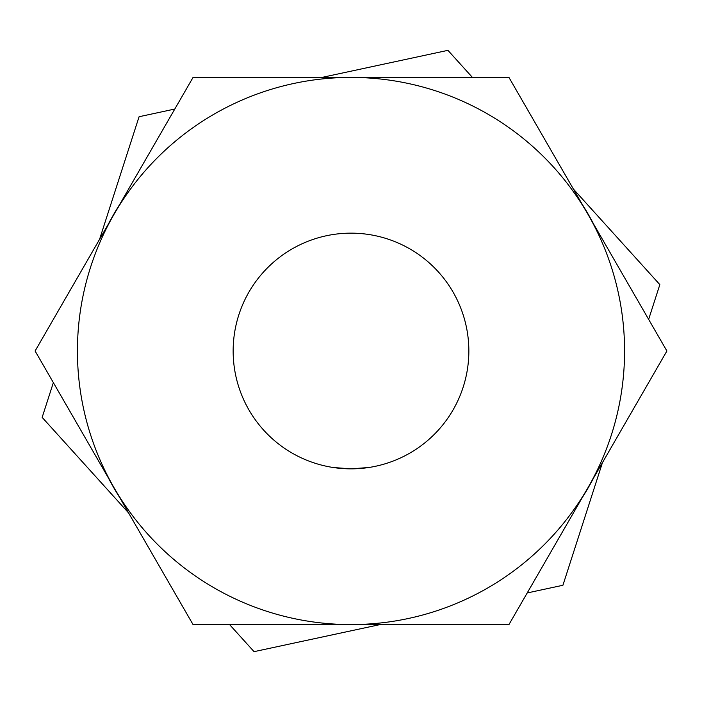 <?xml version="1.0" encoding="UTF-8"?>
<svg xmlns="http://www.w3.org/2000/svg" width="702" height="702" viewBox="0 0 702 702"><rect width="100%" height="100%" fill="white"/><g stroke="black" fill="none" stroke-linecap="round" stroke-linejoin="round"><path stroke-width="1.05" d="M351 468.848L368.682 467.514L351 468.848L333.318 467.514L351 468.848A117.848 117.848 0 0 1 233.152 351A117.848 117.848 0 0 1 351 233.152A117.848 117.848 0 0 1 468.848 351A117.848 117.848 0 0 1 351 468.848M114.075 487.785A273.578 273.578 0 0 0 587.925 487.785A273.578 273.578 0 0 0 351 77.422A273.578 273.578 0 0 0 114.075 487.785L193.05 624.578L508.95 624.578L666.9 351L508.95 77.422L193.05 77.422L35.1 351L114.075 487.785M350.044 624.578L333.318 624.578M573.394 189.04L659.845 284.617L648.639 319.375M602.456 462.618L562.916 585.275L527.211 592.953M380.072 624.578L254.063 651.658L229.572 624.578M128.606 512.96L42.155 417.383L53.361 382.625M99.544 239.382L139.084 116.725L174.789 109.047M321.928 77.422L447.937 50.342L472.428 77.422M582.265 497.586A273.815 273.815 0 0 0 593.585 477.992M593.585 224.008A273.815 273.815 0 0 0 582.265 204.414M362.311 77.422A273.815 273.815 0 0 0 339.689 77.422M119.735 204.414A273.815 273.815 0 0 0 108.415 224.008M108.415 477.992A273.815 273.815 0 0 0 119.735 497.586M339.689 624.578A273.815 273.815 0 0 0 362.311 624.578"/></g></svg>
